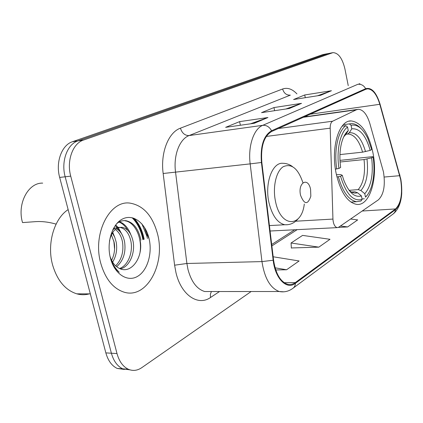 <?xml version="1.0" encoding="UTF-8"?>
<svg xmlns="http://www.w3.org/2000/svg" width="423" height="423" viewBox="0 0 423 423"><rect width="100%" height="100%" fill="white"/><g stroke="black" fill="none" stroke-linecap="round" stroke-linejoin="round"><path stroke-width="0.63" d="M383.465 171.923L369.839 123.511C367.016 114.39 363.198 109.652 358.387 109.293L356.356 109.811L332.637 121.211C330.992 122.21 330.173 124.526 330.183 128.169L332.938 219.077C333.313 223.963 334.704 226.818 337.11 227.632L338.659 227.246L378.347 199.873C383.793 194.622 385.496 185.306 383.465 171.923M372.848 152.317C368.428 132.727 361.179 122.263 351.101 120.925C338.892 120.18 330.548 148.018 336.216 173.716C340.631 192.227 347.415 202.448 356.568 204.378C369.94 206.456 378.299 177.829 372.848 152.317M147.59 236.198L144.428 227.294L147.59 236.198M142.874 239.64L142.191 236.473C140.209 228.706 136.846 222.45 132.098 217.713M327.931 53.584L322.791 54.604L72.444 141.726C61.758 145.015 55.402 162.226 59.669 177.422L105.85 352.893C108.05 360.687 111.836 365.869 117.197 368.438L124.373 369.453M328.285 53.52L77.906 140.912C67.236 144.206 60.896 161.507 65.163 176.788L111.397 353.221C113.597 361.057 117.377 366.26 122.733 368.84L129.93 369.855L122.733 368.84C117.377 366.26 113.597 361.057 111.397 353.221L65.163 176.788C60.896 161.507 67.236 144.206 77.906 140.912L327.434 53.732L332.605 52.706M157.441 233.623C152.518 215.762 143.471 205.61 130.305 203.172C110.049 199.608 92.272 233.427 100.732 263.159C105.258 278.783 112.967 288.433 123.87 292.097C146.707 299.621 165.821 263.725 157.441 233.623C152.518 215.762 143.471 205.61 130.305 203.172C110.049 199.608 92.272 233.427 100.732 263.159C105.258 278.783 112.967 288.433 123.87 292.097C146.707 299.621 165.821 263.725 157.441 233.623M400.634 179.521C402.733 193.528 401.036 203.336 395.542 208.946L295.28 282.612C292.795 284.415 290.178 284.959 287.434 284.24C280.259 281.565 275.637 273.522 273.575 260.113L261.837 162.427C260.642 146.485 263.936 136.164 271.719 131.468L365.763 89.295L367.529 88.846C372.663 89.131 376.756 94.281 379.806 104.296L400.634 179.521M400.867 179.363L380.034 104.074C376.327 92.293 371.531 87.164 365.646 88.687L271.566 130.749C263.582 135.556 260.203 146.136 261.425 162.49L273.168 260.24C275.13 278.715 286.847 290.284 295.434 283.294L395.653 209.517C401.279 203.764 403.019 193.713 400.867 179.363M134.128 218.31C138.527 223 141.663 229.033 143.534 236.404L144.169 239.302M291.357 247.963L318.826 247.148L330.009 239.307L302.588 235.394L291.066 242.998L291.368 248.127M348.245 85.647L344.925 68.975C342.371 58.289 338.379 52.843 332.959 52.637L83.426 140.087C72.777 143.392 66.448 160.782 70.726 176.148L116.997 353.549C119.201 361.427 122.977 366.656 128.322 369.247C132.88 371.183 137.353 370.659 141.753 367.677L251.151 291.521M320.602 95.297L293.573 99.532L304.719 94.969L331.452 90.723L320.602 95.297M254.313 123.278L225.633 127.339L239.587 121.628L267.955 117.52L254.313 123.278M289.374 108.478L261.525 112.65L273.956 107.558L301.504 103.36L289.374 108.478M338.384 227.41L347.648 226.94L357.678 219.907L350.593 219.014M275.764 269.959L286.577 269.763L299.109 260.975L273.173 256.772M273.956 107.558L274.633 110.689M285.874 109.002L301.504 103.36M239.587 121.628L240.396 125.25M250.416 123.828L267.955 117.52M304.719 94.969L305.29 97.697M317.44 95.794L331.452 90.723M318.826 247.148L291.066 242.998M347.648 226.94L340.473 225.993M286.577 269.763L275.098 267.812M343.391 124.674L349.34 123.891L351.074 125.261C357.382 124.124 362.976 128.55 367.851 138.538L371.685 149.536L370.178 150.403C365.847 135.323 359.719 128.132 351.788 128.825L349.276 132.737L347.42 134.102L345.041 134.419M339.96 154.585L362.574 152.153L370.178 150.403M339.986 160.365L355.917 158.72L357.694 158.207L372.399 156.69L373.139 156.928C374.73 168.497 374.048 178.739 371.103 187.659C369.649 191.793 367.777 194.966 365.488 197.166L367.487 194.86M338.379 176.851C342.741 191.973 348.806 200.253 356.557 201.697L360.999 201.025L362.114 199.413C353.231 201.803 346.046 194.094 340.568 176.28L336.957 176.983M335.402 169.126L338.955 168.423C336.158 150.8 340.129 132.41 347.553 127.043L345.813 125.663C337.988 131.188 333.784 150.514 336.766 168.994M345.813 125.663L342.117 126.144M360.999 128.555C357.916 125.245 354.733 123.59 351.444 123.595L349.34 123.891M340.568 176.28L342.26 175.275L343.608 179.653C348.6 192.417 354.532 197.842 361.411 195.923L362.114 199.413M347.553 127.043L348.272 130.628C345.142 133.24 342.815 137.718 341.298 144.063C339.706 151.217 339.489 159.011 340.658 167.445L338.955 168.423M351.788 128.825L351.074 125.261M361.411 195.923L357.498 192.724L354.781 191.804L351.809 192.031M336.428 174.71L340.652 174.588L342.26 175.275M344.237 135.82L345.76 134.567L348.272 130.628M364.372 198.773L362.019 198.942M365.488 197.166L364.79 193.702C371.235 186.146 373.52 174.186 371.643 157.816L373.139 156.928M349.097 190.334L358.191 189.615L360.898 190.524L364.79 193.702M371.643 157.816L364.05 159.561L340.076 162.004M42.681 183.127C28.225 182.525 16.909 203.812 22.53 222.588L35.405 221.657C41.856 221.208 48.756 222.027 56.095 224.116M300.563 195.315C304.349 204.732 307.775 205.044 310.831 196.246L310.593 189.441C308.193 176.534 297.581 182.408 300.563 195.315M68.14 209.607C54.059 218.665 46.657 244.092 52.637 265.094C57.301 280.581 65.353 290.162 76.79 293.837C81.026 295 85.219 295.011 89.364 293.863M114.591 249.274L113.84 240.936M112.338 232.978L114.749 237.266L116.23 242.273C117.42 249.501 116.225 256.127 112.634 262.154M111.381 234.76L114.157 242.374C115.257 248.613 114.416 254.609 111.624 260.357M113.819 227.865L115.204 228.219M116.32 228.684C120.513 231.016 123.278 235.415 124.6 241.882C126.033 252.394 123.394 260.674 116.674 266.717M113.427 228.473L114.178 228.801M115.305 229.44C118.953 232.042 121.348 236.224 122.496 241.977C123.876 251.738 121.597 259.701 115.664 265.861M112.661 229.99C115.03 227.865 117.552 227.029 120.222 227.474L122.374 227.347C116.018 226.918 111.757 231.307 109.599 240.518L109.467 241.068M122.374 227.347C127.735 228.658 131.315 233.369 133.108 241.48C135.286 252.843 129.771 266.601 120.513 268.869M120.222 227.474C125.594 228.785 129.174 233.485 130.966 241.581C133.028 252.341 128.18 265.433 119.63 268.499M110.006 256.269C111.746 261.752 114.517 265.596 118.313 267.796C130.702 275.791 143.762 257.136 140.087 240.37M148.928 238.059C145.295 223.032 133.33 213.795 122.876 218.823C112.359 223.614 106.263 242.273 110.435 258.109C114.453 274.025 127.349 282.374 137.412 276.462C147.537 270.783 152.698 253.012 148.928 238.059M110.26 257.396C112.058 263.947 115.045 268.901 119.223 272.253C114.971 268.267 111.947 263.132 110.133 256.861M116.727 223.64C119.725 221.208 122.871 220.24 126.165 220.743L125.081 220.817C134.604 221.959 142.387 237.351 140.055 252.203M119.006 222.064C122.384 223.376 125.282 226.094 127.704 230.234M115.23 225.554L117.113 227.548M117.494 228.023L119.455 231.011M126.165 220.743C133.647 222.519 138.575 228.991 140.933 240.148M119.524 221.795C124.341 223.508 128.069 227.696 130.707 234.358M115.664 224.957L118.086 227.394M118.318 227.685L122.533 235.489M112.719 232.38L114.496 236.674M356.356 109.811L303.344 117.287M332.637 121.211L278.255 128.534M330.183 128.169L266.279 136.439M332.938 219.077L295.709 221.213M322.791 54.604L332.113 52.849M105.85 352.893L116.997 353.549M59.669 177.422L70.726 176.148M72.444 141.726L83.426 140.087M395.542 208.946L362.178 211.024M219.532 291.532L210.522 297.491L210.353 294.218L211.426 291.532M210.522 297.491C198.08 306.421 181.15 295.127 175.968 272.634L174.604 265.195L163.162 173.499C160.343 152.687 168.433 132.325 180.436 128.174L282.617 88.999C287.471 87.328 292.245 88.962 296.935 93.895M273.168 260.24L261.964 261.594L186.892 263.487L187.971 269.435C191.296 281.744 196.875 289.11 204.711 291.532L211.072 291.532M399.687 174.509L399.947 175.434M271.566 130.749C269.425 126.874 266.49 125.065 262.757 125.319L357.858 84.293C361.237 83.971 363.833 85.435 365.646 88.687M261.425 162.49L250.173 163.875C247.867 146.141 253.726 128.846 262.757 125.319L189.107 135.561C179.59 139.024 173.287 155.336 175.524 171.939L186.892 263.487L174.604 265.195M379.817 103.318L380.034 104.074M358.947 83.928L359.947 83.765M283.928 291.817L279.222 291.516C270.281 288.132 264.528 278.16 261.964 261.594L250.173 163.875L163.162 173.499M295.434 283.294C295.275 285.673 294.318 287.429 292.563 288.565C288.481 291.452 284.034 292.436 279.222 291.516L210.316 291.532M293.34 287.989L393.247 213.906L394.812 212.187L395.653 209.517M282.617 88.999C283.907 93.266 286.482 95.307 290.352 95.133L189.107 135.561C184.909 135.624 182.017 133.16 180.436 128.174M295.28 282.612L284.187 282.691M271.867 245.927L297.184 229.647M399.735 175.688L384.19 177.041M379.806 104.296L310.138 114.236M307.098 116.537L306.844 115.717M288.782 108.568L300.542 103.609M320.031 95.387L330.522 90.966M253.7 123.363L266.971 117.768M362.574 152.153C359.227 140.748 354.479 134.71 348.341 134.038L347.362 134.112M349.044 190.287C351.899 192.814 354.717 193.628 357.498 192.724M345.76 134.567L343.788 136.714M365.52 151.608C361.649 138.517 356.235 132.225 349.276 132.737M352.132 192.1L354.781 191.804M360.898 190.524C366.53 183.841 368.56 173.34 366.99 159.027M358.191 189.615C363.563 183.212 365.514 173.197 364.05 159.561M302.916 182.72C298.12 168.481 291.558 163.146 283.241 166.704C276.045 171.193 272.386 187.484 275.595 201.829C280.745 227.674 301.594 227.907 304.296 204.023M292.341 166.456C289.374 164.367 286.239 163.315 282.939 163.299C272.285 162.072 264.412 183.577 269.049 202.966C272.312 215.809 277.567 223.074 284.832 224.745L287.703 224.713M147.41 238.456L146.913 236.23L141.922 223.92M148.642 238.133L147.4 233.216M143.519 239.471L142.863 236.436C140.928 228.843 137.66 222.683 133.065 217.961M349.07 121.195L351.101 120.925M357.398 109.435L304.058 116.965M337.11 227.632L270.075 231.016M117.197 368.438L128.322 369.247M401.771 192.624C401.327 202.067 398.651 209.031 393.744 213.499M367.529 88.846L366.683 88.978M271.698 244.499L294.694 229.774M345.025 134.445L347.42 134.102M350.91 202.088L356.557 201.697M343.862 136.555L344.835 135.513M269.425 225.591L284.832 224.745C290.115 225.073 294.609 223.016 298.315 218.575M76.79 293.837L90.316 293.863"/></g></svg>
